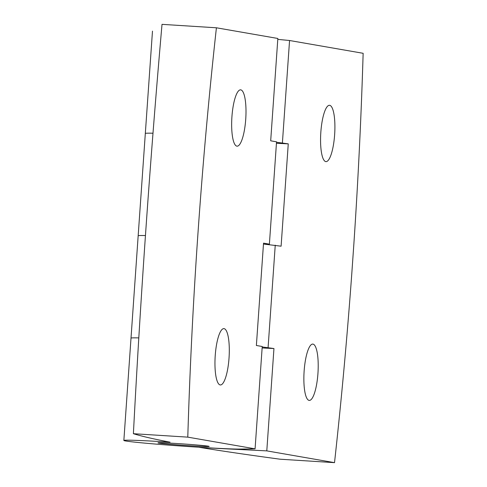<?xml version="1.0" encoding="UTF-8"?>
<svg xmlns="http://www.w3.org/2000/svg" width="487" height="487" viewBox="0 0 487 487"><rect width="100%" height="100%" fill="white"/><g stroke="black" fill="none" stroke-linecap="round" stroke-linejoin="round"><path stroke-width="0.73" d="M329.705 105.32A28.222 6.97 -86.4 0 1 334.666 134.284A28.222 6.97 -86.4 0 1 325.955 161.629A28.222 6.97 -86.4 0 1 320.781 133.024A28.222 6.97 -86.4 0 1 329.516 105.295A28.222 6.97 -86.4 0 1 329.705 105.32M262.201 346.951L273.95 348.54L262.134 347.943M123.856 440.461A59.864 1.564 4 0 1 170.066 442.166A2176.068 56.961 4 0 1 133.395 433.698L187.787 437.137L255.078 448.837L240.755 449.087A59.864 1.564 4 0 1 174.827 445.581A59.864 1.564 4 0 1 123.856 440.461L131.009 338.124A59.864 1.564 4 0 1 138.795 337.899A59.864 1.564 4 0 0 131.009 338.124L138.168 235.787A59.864 1.564 4 0 1 145.461 235.55A59.864 1.564 4 0 0 138.168 235.787L145.321 133.45A59.864 1.564 4 0 1 152.985 133.219A59.864 1.564 4 0 0 145.321 133.45L152.48 31.113M273.95 348.54L266.791 450.877L221.232 448.588A62.853 1.644 4 0 1 199.469 447.346L199.475 447.267M276.513 142.277L288.261 143.86L276.446 143.269M263.467 244.048L281.102 246.197L288.261 143.86M277.779 39.374L289.558 40.506L363.144 53.302A1287.78 317.974 -86.4 0 1 353.872 243.871L351.803 273.475A1287.78 317.974 -86.4 0 1 334.52 462.65L280.153 459.211A2176.117 56.967 4 0 1 199.469 447.346M266.791 450.877L334.52 462.65M313.007 344.108A28.222 6.97 -86.4 0 1 317.968 373.072A28.222 6.97 -86.4 0 1 309.257 400.411A28.222 6.97 -86.4 0 1 304.083 371.812A28.222 6.97 -86.4 0 1 312.818 344.084A28.222 6.97 -86.4 0 1 313.007 344.108M289.558 40.506L282.405 142.843M275.246 245.18L268.094 347.517M133.395 433.698C140.585 296.504 150.124 160.059 162.019 24.35L216.411 27.789L277.846 38.473L270.687 140.81L276.543 141.827L269.39 244.164L265.378 244.231M187.787 437.137A1287.78 317.974 -86.4 0 1 216.411 27.789M189.845 445.733A25.653 0.67 4 0 1 157.977 442.847A25.653 0.67 4 0 1 183.617 443.967A25.653 0.67 4 0 1 209.167 446.427A25.653 0.67 4 0 1 189.845 445.733A25.653 0.67 -176 0 0 209.167 446.427A25.653 0.67 -176 0 0 183.617 443.967A25.653 0.67 -176 0 0 157.977 442.847A25.653 0.67 -176 0 0 189.845 445.733M220.161 384.931A28.222 6.97 93.6 0 0 220.349 384.955A28.222 6.97 93.6 0 0 229.085 357.233A28.222 6.97 93.6 0 0 223.91 328.628A28.222 6.97 93.6 0 0 215.199 355.973A28.222 6.97 93.6 0 0 220.161 384.931M236.859 146.149A28.222 6.97 93.6 0 0 237.047 146.167A28.222 6.97 93.6 0 0 245.783 118.444A28.222 6.97 93.6 0 0 240.608 89.839A28.222 6.97 93.6 0 0 231.897 117.184A28.222 6.97 93.6 0 0 236.859 146.149M269.39 244.164L263.534 243.147L256.375 345.484L262.231 346.501L255.078 448.837"/></g></svg>
